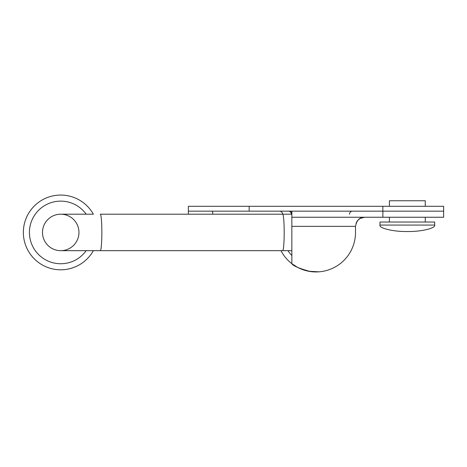 <?xml version="1.0" encoding="UTF-8"?>
<svg xmlns="http://www.w3.org/2000/svg" width="467" height="467" viewBox="0 0 467 467"><rect width="100%" height="100%" fill="white"/><g stroke="black" fill="none" stroke-linecap="round" stroke-linejoin="round"><path stroke-width="0.7" d="M60.733 250.668A18.236 18.236 0 0 0 78.964 232.438A18.236 18.236 0 0 0 60.733 214.201L60.733 214.201A18.236 18.236 0 0 0 42.497 232.438A18.236 18.236 0 0 0 60.733 250.668L280.959 250.668A39.508 39.508 0 0 0 291.852 263.697C293.218 265.974 299.47 268.601 310.608 271.572L319.049 271.829L315.978 271.946M291.852 250.668L93.359 250.668A37.383 37.383 0 0 1 23.35 232.438A37.383 37.383 0 0 1 93.359 214.201L60.733 214.201M425.262 206.297L425.262 200.752L389.402 200.752L389.402 206.297M389.402 217.243L389.402 222.029M425.262 217.243L425.262 222.029M434.684 225.065L434.684 222.029L379.98 222.029L379.98 225.065C378.76 228.258 393.804 231.807 407.335 231.515C420.866 231.807 435.909 228.258 434.684 225.065L379.98 225.065M206.753 211.16L188.37 211.16L188.37 206.297L188.37 211.16L443.65 211.16L443.65 217.243L291.852 217.243L291.852 211.16L291.84 214.201L100.3 214.201L188.37 214.201L188.37 211.16L212.683 211.16L212.683 214.201M188.37 206.297L443.65 206.297L443.65 217.243M288.659 211.16A3.041 3.041 71.6 0 1 291.694 214.201L291.84 211.16L382.87 211.16L382.87 217.243M356.017 223.378L356.239 222.8L356.017 223.378M356.689 221.889L357.529 220.646M357.623 220.529L360.069 218.463M360.203 218.393L364.634 217.243L363.163 217.359M360.086 218.457L357.634 220.517M357.535 220.64L356.683 221.901M364.634 217.243C359.777 217.108 356.735 220.144 355.515 226.355L291.852 226.355L291.852 217.243M361.656 217.739L360.185 218.398M291.852 226.355L291.852 263.697A39.508 39.508 0 0 0 355.515 232.438L355.515 226.355M315.774 271.94L307.543 271.023M297.561 267.375L291.84 263.686M302.908 269.71L305.71 270.574L297.777 267.486M291.852 255.542A33.431 33.431 0 0 1 287.993 250.668M280.031 211.201L279.54 211.16A3.041 3.041 0 0 1 282.582 214.201L282.442 213.302M308.722 271.263L319.049 271.829M243.225 211.16L247.697 211.16M352.48 211.16C350.857 211.119 349.847 212.129 349.439 214.201M443.65 211.16L382.87 211.16L382.87 206.297M280.965 211.516L281.578 211.948M188.37 211.16L188.37 214.201M93.359 250.668A37.383 37.383 0 0 1 23.35 232.438A37.383 37.383 0 0 1 93.359 214.201M86.173 250.668A31.301 31.301 0 0 1 29.427 232.438A31.301 31.301 0 0 1 86.173 214.201M249.15 206.297L249.15 211.16M282.64 214.201A18.236 1.553 90 0 1 284.193 232.438A18.236 1.553 90 0 1 282.64 250.668M100.3 214.201A18.236 1.553 90 0 1 101.853 232.438A18.236 1.553 90 0 1 100.3 250.668M291.309 214.201A3.041 2.843 -90 0 0 288.466 211.16"/></g></svg>
